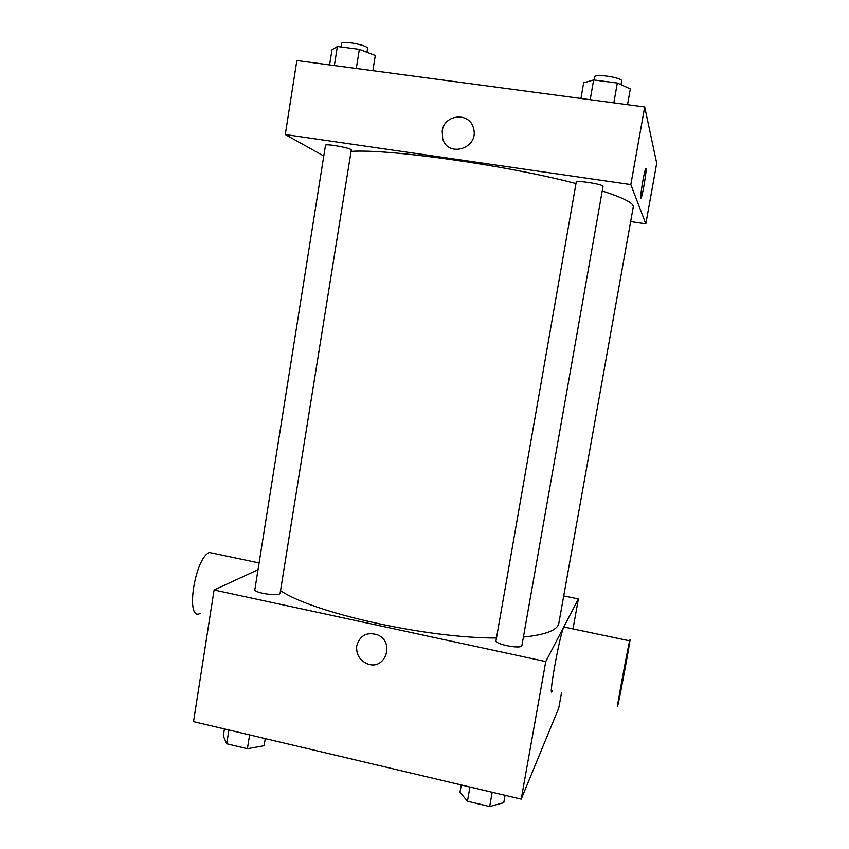<?xml version="1.0" encoding="UTF-8"?>
<svg xmlns="http://www.w3.org/2000/svg" width="849" height="849" viewBox="0 0 849 849"><rect width="100%" height="100%" fill="white"/><g stroke="black" fill="none" stroke-linecap="round" stroke-linejoin="round"><path stroke-width="1.27" d="M561.539 692.635L558.759 708.055L521.212 799.142L193.519 721.639L214.086 590.002L258.032 569.711M563.715 595.924L578.381 598.938L545.758 661.562L521.212 799.142M545.758 661.562L214.086 590.002M356.729 645.781C360.008 635.243 366.98 631.603 377.646 634.882C395.178 642.173 385.308 670.731 367.67 663.939C359.658 660.501 356.007 654.452 356.729 645.781C360.008 635.243 366.98 631.603 377.646 634.882C395.188 642.173 385.308 670.731 367.67 663.939C359.658 660.501 356.018 654.441 356.729 645.781M280.531 590.639C312.888 612.776 426.166 638.215 496.474 638.002M523.409 637.058C545.78 634.776 557.591 630.149 558.844 623.166L633.258 206.954C633.938 203.198 623.591 197.87 602.217 190.983M496.018 640.624C494.638 644.37 521.902 649.517 521.912 645.505L603.023 186.419C604.095 184.424 575.877 179.935 576.227 182.153L496.018 640.624M254.88 589.524C253.66 593.058 280.234 596.847 280.128 593.143L351.284 150.029C352.293 148.214 325.114 143.237 325.475 145.317L254.88 589.524M578.381 598.938L572.99 628.929M552.508 690.651C547.478 702.876 559.406 635.572 563.81 626.997C564.458 625.586 564.818 625.66 564.893 627.22M214.691 553.612L209.353 552.487C194.41 558.366 185.04 622.519 200.396 613.275M617.902 704.999L617.902 705.02C614.909 717.829 627.347 649.952 629.661 640.836C632.516 628.759 620.322 695.299 617.902 704.999M351.062 151.387C388.375 148.692 506.811 165.322 575.983 183.575M630.648 221.568L645.813 223.849L630.839 184.604L285.285 134.535L323.777 155.993M645.813 223.849L656.702 163.252L644.688 106.985L630.839 184.604M644.688 106.985L296.853 60.534L285.285 134.535M442.212 130.958C444.197 113.925 470.229 111.835 473.572 128.57C479.261 148.235 447.784 158.307 442.69 138.589L442.212 130.958C444.197 113.925 470.229 111.835 473.572 128.57C479.261 148.235 447.784 158.307 442.69 138.589L442.212 130.969M640.751 198.135C639.902 197 644.051 172.039 645.59 169.047C647.681 163.953 643.033 194.071 641.165 197.838L640.751 198.135M645.898 168.633C647.108 168.155 642.789 194.623 641.154 197.838L640.846 198.252M372.86 70.679L375.311 55.472L359.35 49.338L337.382 46.462L331.98 49.794L329.592 64.906M359.35 49.338L356.293 68.472M337.382 46.462L334.357 65.543M341.107 46.95L341.648 43.511C341.5 40.105 368.816 45.358 367.585 48.489L366.98 52.267M627.528 104.692L630.319 88.943L617.329 83.032L593.631 79.944L583.666 82.82L580.939 98.463M617.329 83.032L613.827 102.856M593.631 79.944L590.182 99.704M594.098 79.997L594.629 76.951C594.523 73.322 622.964 77.641 621.638 81.069L620.99 84.698M265.238 738.609L264.103 745.698L247.399 748.722L226.736 743.788L223.308 735.998L224.423 728.951M249.617 734.905L247.399 748.722M228.922 730.013L226.736 743.788M505.081 795.333L503.775 802.655L489.671 806.55L467.459 801.244L459.988 792.244L461.262 784.964M492.187 792.287L489.671 806.55M469.953 787.023L467.459 801.244M259.104 562.94L209.353 552.487M563.81 626.997L629.661 640.836"/></g></svg>
